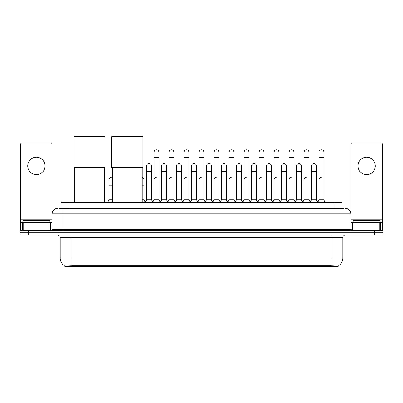 <?xml version="1.0" encoding="UTF-8"?>
<svg xmlns="http://www.w3.org/2000/svg" width="403" height="403" viewBox="0 0 403 403"><rect width="100%" height="100%" fill="white"/><g stroke="black" fill="none" stroke-linecap="round" stroke-linejoin="round"><path stroke-width="0.6" d="M59.397 208.416L62.918 208.416L59.397 208.416L61.024 208.416L61.024 202.462L341.976 202.462L341.976 208.416M338.188 266.338L64.812 266.338L64.812 266.076M60.208 257.95L71.034 257.95L71.034 237.649L60.208 237.649L60.208 257.95A9.476 9.476 0 0 0 64.843 266.091L72.117 265.814L330.883 265.814L338.157 266.091A9.476 9.476 0 0 0 342.792 257.95L342.792 237.649A2.705 2.705 0 0 1 345.497 234.944M382.85 234.944L382.85 232.778L20.15 232.778L20.15 234.944L28.27 234.944L28.27 232.778L20.15 232.778L20.15 230.612L28.27 230.612L28.27 232.778L382.85 232.778L382.85 234.944L28.27 234.944M57.503 208.416A5.415 5.415 0 0 0 52.088 213.827L52.088 229.257A1.355 1.355 0 0 1 50.738 230.612M345.497 208.416A5.415 5.415 0 0 1 350.912 213.827L62.918 213.827L62.918 208.416L343.603 208.416M379.263 230.612L379.263 222.491L382.311 222.491L382.311 230.612L382.311 144.269A1.355 1.355 0 0 0 380.956 142.914L352.262 142.914A1.355 1.355 0 0 0 350.912 144.269L350.912 229.257L352.262 230.612M382.85 230.612L382.85 232.778L382.85 230.612L28.27 230.612M49.922 222.491L49.922 220.325L22.855 220.325L22.855 222.491M36.391 157.311A8.659 8.659 0 0 0 27.726 165.976A8.659 8.659 0 0 0 36.391 174.635A8.659 8.659 0 0 0 45.05 165.976A8.659 8.659 0 0 0 36.391 157.311M49.045 230.612L49.045 222.491L23.737 222.491L23.737 230.612M62.918 230.612L62.918 213.827L52.088 213.827L52.088 144.269A1.355 1.355 0 0 0 50.738 142.914L22.044 142.914A1.355 1.355 0 0 0 20.689 144.269L20.689 222.491L23.737 222.491M49.045 222.491L52.088 222.491M20.689 230.612L20.689 222.491M380.145 222.491L380.145 220.325L353.078 220.325L353.078 222.491M74.555 167.789L74.555 202.462M104.327 167.789L104.327 202.462M73.88 136.662L105.007 136.662L105.007 167.789L73.88 167.789L73.88 136.662M112.341 167.789L112.341 202.462M142.113 167.789L142.113 202.462M111.666 136.662L142.793 136.662L142.793 167.789L111.666 167.789L111.666 136.662M152.727 202.462L154.077 199.752L158.948 199.752L160.303 202.462M158.948 199.752L158.948 152.223A2.438 2.438 0 0 0 156.515 149.79A2.438 2.438 0 0 1 156.666 149.795M156.515 177.29A2.438 2.438 0 0 0 154.077 179.723L154.077 157.638L158.948 157.638M154.077 157.638L154.077 152.223A2.438 2.438 0 0 1 156.515 149.79M167.719 202.462L169.074 199.752L173.945 199.752L175.3 202.462M173.945 199.752L173.945 152.223A2.438 2.438 0 0 0 171.512 149.79A2.438 2.438 0 0 1 171.663 149.795M169.074 199.752L169.074 157.638L173.945 157.638M169.074 157.638L169.074 152.223A2.438 2.438 0 0 1 171.512 149.79M182.715 202.462L184.07 199.752L188.942 199.752L190.297 202.462M188.942 199.752L188.942 152.223A2.438 2.438 0 0 0 186.503 149.79A2.438 2.438 0 0 1 186.66 149.795M184.07 199.752L184.07 157.638L188.942 157.638M184.07 157.638L184.07 152.223A2.438 2.438 0 0 1 186.503 149.79M197.712 202.462L199.062 199.752L203.938 199.752L205.288 202.462M203.938 199.752L203.938 152.223A2.438 2.438 0 0 0 201.5 149.79A2.438 2.438 0 0 1 201.651 149.795M201.5 177.29A2.438 2.438 0 0 0 199.062 179.723L199.062 157.638L203.938 157.638M199.062 157.638L199.062 152.223A2.438 2.438 0 0 1 201.5 149.79M212.703 202.462L214.058 199.752L218.93 199.752L220.285 202.462M227.74 202.382L226.431 199.752L221.554 199.752L220.245 202.382L218.93 199.752L218.93 152.223A2.438 2.438 0 0 0 216.497 149.79A2.438 2.438 0 0 1 216.648 149.795M205.248 202.382L206.563 199.752L211.434 199.752L212.749 202.382L214.058 199.752L214.058 157.638L218.93 157.638M214.058 157.638L214.058 152.223A2.438 2.438 0 0 1 216.497 149.79M227.7 202.462L229.055 199.752L233.926 199.752L235.281 202.462M250.273 202.462L248.923 199.752L244.052 199.752L242.737 202.382L241.422 199.752L236.551 199.752L235.241 202.382L233.926 199.752L233.926 152.223A2.438 2.438 0 0 0 231.488 149.79A2.438 2.438 0 0 1 231.644 149.795M229.055 199.752L229.055 157.638L233.926 157.638M229.055 157.638L229.055 152.223A2.438 2.438 0 0 1 231.488 149.79M265.27 202.462L263.915 199.752L259.043 199.752L257.734 202.382L256.419 199.752L251.548 199.752L250.233 202.382L248.923 199.752L248.923 157.638L244.052 157.638L244.052 199.752L242.697 202.462M244.052 157.638L244.052 152.223A2.438 2.438 0 0 1 246.641 149.795A2.438 2.438 0 0 1 248.923 152.223L248.923 157.638M280.266 202.462L278.911 199.752L274.04 199.752L272.725 202.382L271.415 199.752L266.544 199.752L265.229 202.382L263.915 199.752L263.915 157.638L259.043 157.638L259.043 199.752L257.693 202.462M259.043 157.638L259.043 152.223A2.438 2.438 0 0 1 261.633 149.795A2.438 2.438 0 0 1 263.915 152.223L263.915 157.638M295.263 202.462L293.908 199.752L289.037 199.752L287.722 202.382L286.412 199.752L281.536 199.752L280.226 202.382L278.911 199.752L278.911 157.638L274.04 157.638L274.04 199.752L272.685 202.462M274.04 157.638L274.04 152.223A2.438 2.438 0 0 1 276.629 149.795A2.438 2.438 0 0 1 278.911 152.223L278.911 157.638M310.255 202.462L308.905 199.752L304.028 199.752L302.718 202.382L301.404 199.752L296.532 199.752L295.218 202.382L293.908 199.752L293.908 157.638L289.037 157.638L289.037 199.752L287.682 202.462M289.037 157.638L289.037 152.223A2.438 2.438 0 0 1 291.626 149.795A2.438 2.438 0 0 1 293.908 152.223L293.908 157.638M317.67 202.462L319.025 199.752L319.025 157.638L323.896 157.638L323.896 199.752L325.251 202.462L323.896 199.752L319.025 199.752L317.715 202.382L316.4 199.752L311.529 199.752L310.214 202.382L308.905 199.752L308.905 157.638L304.028 157.638L304.028 199.752L302.678 202.462M304.028 157.638L304.028 152.223A2.438 2.438 0 0 1 306.618 149.795A2.438 2.438 0 0 1 308.905 152.223L308.905 157.638M319.025 157.638L319.025 152.223A2.438 2.438 0 0 1 321.614 149.795A2.438 2.438 0 0 1 323.896 152.223L323.896 157.638M145.226 202.462L146.581 199.752L151.452 199.752L152.767 202.382M151.452 199.752L151.452 165.976A2.438 2.438 0 0 0 149.17 163.542A2.438 2.438 0 0 1 151.452 165.976M146.581 199.752L146.581 171.386L151.452 171.386M146.581 171.386L146.581 165.976A2.438 2.438 0 0 1 149.17 163.542M160.263 202.382L161.578 199.752L166.449 199.752L167.759 202.382M166.449 199.752L166.449 165.976A2.438 2.438 0 0 0 164.167 163.542A2.438 2.438 0 0 1 166.449 165.976M161.578 199.752L161.578 171.386L166.449 171.386M161.578 171.386L161.578 165.976A2.438 2.438 0 0 1 164.167 163.542M175.26 202.382L176.569 199.752L181.446 199.752L182.755 202.382M181.446 199.752L181.446 165.976A2.438 2.438 0 0 0 179.159 163.542A2.438 2.438 0 0 1 181.446 165.976M176.569 199.752L176.569 171.386L181.446 171.386M176.569 171.386L176.569 165.976A2.438 2.438 0 0 1 179.159 163.542M190.251 202.382L191.566 199.752L196.437 199.752L197.752 202.382M196.437 199.752L196.437 165.976A2.438 2.438 0 0 0 194.155 163.542A2.438 2.438 0 0 1 196.437 165.976M191.566 199.752L191.566 171.386L196.437 171.386M191.566 171.386L191.566 165.976A2.438 2.438 0 0 1 194.155 163.542M211.434 199.752L211.434 165.976A2.438 2.438 0 0 0 209.152 163.542A2.438 2.438 0 0 1 211.434 165.976M206.563 199.752L206.563 171.386L211.434 171.386M206.563 171.386L206.563 165.976A2.438 2.438 0 0 1 209.152 163.542M226.431 199.752L226.431 165.976A2.438 2.438 0 0 0 224.144 163.542A2.438 2.438 0 0 1 226.431 165.976M221.554 199.752L221.554 171.386L226.431 171.386M221.554 171.386L221.554 165.976A2.438 2.438 0 0 1 224.144 163.542M241.422 199.752L241.422 165.976A2.438 2.438 0 0 0 239.14 163.542A2.438 2.438 0 0 1 241.422 165.976M236.551 199.752L236.551 171.386L241.422 171.386M236.551 171.386L236.551 165.976A2.438 2.438 0 0 1 239.14 163.542M256.419 199.752L256.419 165.976A2.438 2.438 0 0 0 254.137 163.542A2.438 2.438 0 0 1 256.419 165.976M251.548 199.752L251.548 171.386L256.419 171.386M251.548 171.386L251.548 165.976A2.438 2.438 0 0 1 254.137 163.542M271.415 199.752L271.415 165.976A2.438 2.438 0 0 0 269.133 163.542A2.438 2.438 0 0 1 271.415 165.976M266.544 199.752L266.544 171.386L271.415 171.386M266.544 171.386L266.544 165.976A2.438 2.438 0 0 1 269.133 163.542M286.412 199.752L286.412 165.976A2.438 2.438 0 0 0 284.125 163.542A2.438 2.438 0 0 1 286.412 165.976M281.536 199.752L281.536 171.386L286.412 171.386M281.536 171.386L281.536 165.976A2.438 2.438 0 0 1 284.125 163.542M301.404 199.752L301.404 165.976A2.438 2.438 0 0 0 299.122 163.542A2.438 2.438 0 0 1 301.404 165.976M296.532 199.752L296.532 171.386L301.404 171.386M296.532 171.386L296.532 165.976A2.438 2.438 0 0 1 299.122 163.542M316.4 199.752L316.4 165.976A2.438 2.438 0 0 0 314.118 163.542A2.438 2.438 0 0 1 316.4 165.976M311.529 199.752L311.529 171.386L316.4 171.386M311.529 171.386L311.529 165.976A2.438 2.438 0 0 1 314.118 163.542M366.609 157.311A8.659 8.659 0 0 0 357.95 165.976A8.659 8.659 0 0 0 366.609 174.635A8.659 8.659 0 0 0 375.274 165.976A8.659 8.659 0 0 0 366.609 157.311M379.263 222.491L353.955 222.491L353.955 230.612M350.912 222.491L353.955 222.491M350.912 230.612L350.912 229.257L340.082 229.257L340.082 208.416M107.737 202.462L109.092 199.752L112.341 199.752M109.092 199.752L109.092 185.138L112.341 185.138M109.092 185.138L109.092 179.723A2.438 2.438 0 0 1 112.341 177.426A2.438 2.438 0 0 0 111.681 177.295M142.113 199.752L143.957 199.752L145.266 202.382M143.957 199.752L143.957 179.723A2.438 2.438 0 0 0 142.113 177.36A2.438 2.438 0 0 1 143.957 179.723M169.074 179.723A2.438 2.438 0 0 1 171.512 177.29M184.07 179.723A2.438 2.438 0 0 1 186.503 177.29M214.058 179.723A2.438 2.438 0 0 1 216.497 177.29M229.055 179.723A2.438 2.438 0 0 1 231.488 177.29M244.052 179.723A2.438 2.438 0 0 1 246.485 177.29M259.043 179.723A2.438 2.438 0 0 1 261.482 177.29M274.04 199.752L274.04 179.723A2.438 2.438 0 0 1 276.478 177.29M289.037 179.723A2.438 2.438 0 0 1 291.47 177.29M308.905 199.752L308.905 179.723M304.028 179.723A2.438 2.438 0 0 1 306.466 177.29M319.025 179.723A2.438 2.438 0 0 1 321.463 177.29M330.883 266.338L330.883 265.814M72.117 266.338L72.117 265.814M69.145 208.416L69.145 202.462M333.855 208.416L333.855 202.462M331.966 234.944L331.966 237.649L71.034 237.649L71.034 234.944M342.792 237.649L331.966 237.649L331.966 257.95L342.792 257.95M331.966 265.869L331.966 257.95L71.034 257.95L71.034 265.869M374.73 234.944L374.73 230.612M52.088 229.257L340.082 229.257L340.082 230.612M52.088 219.786L20.689 219.786M52.068 229.493L52.068 222.491M50.375 222.491L50.375 230.612M20.714 222.491L20.714 230.612M22.402 230.612L22.402 222.491M382.311 219.786L350.912 219.786M382.286 230.612L382.286 222.491M380.598 222.491L380.598 230.612M350.932 222.491L350.932 229.493M352.625 230.612L352.625 222.491M142.113 185.138L143.957 185.138M60.208 237.649C60.591 236.687 59.684 235.785 57.503 234.944"/></g></svg>

